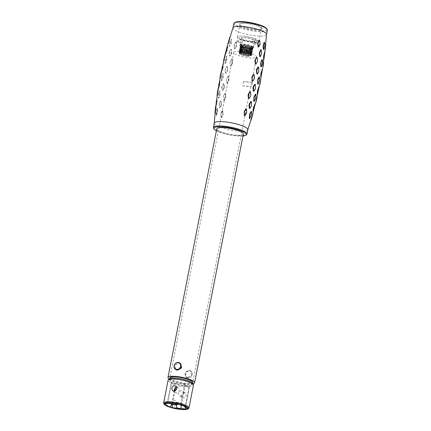 <?xml version="1.0" encoding="UTF-8"?>
<svg xmlns="http://www.w3.org/2000/svg" width="431" height="431" viewBox="0 0 431 431"><rect width="100%" height="100%" fill="white"/><g stroke="black" fill="none" stroke-linecap="round" stroke-linejoin="round"><path stroke-width="0.32" stroke-dasharray="2.15 1.62" d="M230.224 61.493L229.96 62.635L230.273 65.776L230.58 65.921L232.067 63.486L232.034 59.381L232.401 59.359L231.749 59.085L230.224 61.493L229.971 62.603M216.427 115.465L217.73 111.726L217.278 108.068L216.265 110.665L216.427 115.465L216.13 114.953L216.427 115.465M218.592 93.322L218.463 97.692L218.619 98.171L218.883 97.993L220.144 94.443L219.939 91.227L219.772 90.742L219.341 91.081L218.398 93.479L219.341 91.081L219.939 91.227M221.453 76.125L221.372 80.344L221.518 80.829L221.798 80.656L223.231 77.122L223.123 73.89L222.972 73.405L222.52 73.733L221.453 76.125L222.52 73.733L223.123 73.89M225.111 63.535L226.706 60.986L226.862 56.159L225.429 58.724L225.111 63.535L224.853 62.969L225.111 63.535M229.906 41.651L229.276 45.907L229.384 46.376L229.68 46.198L231.048 43.838L231.522 39.555L231.415 39.086L230.951 39.393L229.701 41.769L231.129 39.269L231.522 39.555M232.972 27.81A17.105 3.674 -168.9 0 0 232.945 27.902A17.105 3.674 -168.9 0 0 234.211 29.728A17.105 3.674 -168.9 0 0 252.663 35.428A17.105 3.674 -168.9 0 0 266.52 34.491L266.53 34.442M264.348 42.206L264.634 45.853L263.901 49.253M262.156 59.5L262.36 63.19L261.434 66.589M259.257 76.842L259.349 80.538L258.255 83.937M255.664 94.136L255.615 97.805L254.376 101.193M251.392 111.295L251.187 114.894L249.824 118.277M247.825 129.763A17.105 3.674 11.1 0 1 247.803 129.86A17.105 3.674 11.1 0 1 233.758 130.668A17.105 3.674 11.1 0 1 215.516 125.001A17.105 3.674 -168.9 0 1 214.245 123.271L214.245 123.228M258.697 86.997L258.374 91.394M257.625 93.861L258.11 91.501M255.373 103.381L255.912 100.816L256.219 100.752L255.373 103.381M257.043 96.582L255.912 100.816M252.641 82.369A20.004 4.294 11.1 0 1 243.531 81.507L252.641 82.369L251.79 86.701L242.685 85.839L243.531 81.507M242.685 85.839A20.004 4.294 -168.9 0 0 251.79 86.701M254.716 104.178L254.225 108.488M253.363 110.95L253.961 108.58M250.783 120.201L251.451 117.636L251.758 117.593L250.783 120.201M252.717 113.536L252.027 116.645L251.769 116.532L252.658 113.671L252.905 113.779M251.769 116.532L251.451 117.636M264.812 51.725L264.979 49.182L265.28 49.086L264.812 51.725M265.103 49.71L264.898 51.515M265.814 45.023L265.388 48.1L265.108 48.03L265.544 44.959L265.846 44.916L265.474 46.273M265.108 48.03L264.979 49.182M264.451 52.318L264.44 56.757M263.944 59.225L264.181 56.887M262.409 69.057L262.695 66.498L262.996 66.412L262.409 69.057M262.705 67.522L262.484 68.858M263.433 62.296L263.702 62.376L263.147 65.437L262.867 65.35L263.433 62.296L263.734 62.274L263.508 62.091L263.346 63.271M262.867 65.35L262.695 66.498M261.946 69.682L261.784 74.121M261.159 76.583L261.52 74.24M259.667 83.743L259.974 83.662L259.554 86.222L259.257 86.308L259.888 82.601L260.577 79.59L260.836 79.681L260.162 82.698L259.888 82.601M259.51 85.268L259.333 86.13M228.705 76.573L228.031 76.314L226.555 78.738L226.334 79.886L226.711 83.038L227.385 83.291L228.823 80.823L229.044 79.681L228.689 79.719L228.344 76.605L228.705 76.573L229.044 79.681M227.498 66.67L226.878 66.358L225.149 69.817L225.381 73.054L225.747 73.232L227.412 69.903L227.137 66.703L227.498 66.67L227.773 69.87L227.412 69.903M225.424 73.222L225.224 69.881M225.435 73.103L226.065 73.415L225.435 73.103M227.773 69.87L227.53 71.018L226.065 73.415M230.24 65.808L230.903 66.072L230.24 65.808L229.96 62.635M232.067 63.486L232.39 63.632L230.903 66.072L230.58 65.921M232.39 63.632L232.643 62.49L232.282 62.511M232.401 59.359L232.643 62.49M231.124 53.606L231.21 49.473L230.887 49.301L229.163 52.577L229.27 55.793L229.917 56.165L229.604 55.971L231.124 53.606L231.442 53.789L231.576 49.457L230.919 49.253M229.4 51.655L230.957 49.193M229.518 51.504L229.297 55.949M231.442 53.789L229.917 56.165M236.172 42.216L236.533 42.211L235.929 41.936L234.394 44.318L234.243 48.617L234.868 48.892L236.371 46.473L236.646 45.336L236.29 45.347L235.929 41.936M236.533 42.211L236.646 45.336M221.173 117.28L220.758 114.77L221.432 117.334L222.655 114.835L222.989 114.942L223.156 113.822L222.795 113.876L222.353 110.891L222.714 110.837L222.078 110.638L220.828 113.105L220.758 114.775L220.828 113.105M221.151 117.264L221.771 117.453L222.989 114.942M222.714 110.837L223.156 113.822M220.72 101.263L220.376 101.118L219.169 103.515L219.444 107.626L219.772 107.772L221.017 105.347L221.351 105.493L221.518 104.356L221.157 104.404L220.72 101.263L221.081 101.215L220.44 100.994M219.169 103.515L220.467 100.935M219.287 103.338L219.503 107.658L220.106 107.928L219.444 107.626L220.106 107.928L221.351 105.493M221.081 101.215L221.518 104.356M223.7 100.218L224.007 100.315L225.354 97.832L225.682 97.956L225.876 96.819L225.521 96.867L225.111 93.807L225.472 93.759L224.799 93.527L223.42 95.973L223.678 100.224L223.42 95.973M223.678 100.224L224.335 100.445L225.682 97.956M225.472 93.759L225.876 96.819M223.996 83.953L223.366 83.652L222.057 86.038L222.159 90.402L222.784 90.699L222.105 90.365L222.784 90.699L224.163 88.285L224.368 87.137L224.007 87.181L223.635 83.997L223.996 83.953L224.368 87.137M223.199 83.948L223.021 84.26L223.199 83.948M213.663 128.384A17.105 3.674 -168.9 0 0 214.67 129.332A17.105 3.674 -168.9 0 0 231.275 134.736A17.105 3.674 -168.9 0 0 246.413 134.806M229.701 41.769L229.384 46.376L229.217 46.09L230.747 43.628L231.048 43.838M221.426 77.133L221.653 75.98M221.27 77.047L221.518 80.829L221.329 80.559L222.698 78.081L223.005 78.27M218.398 93.479L218.415 97.912L219.648 95.418L219.961 95.596M221.189 71.535L219.907 78.076M220.004 81.222L219.794 84.406L219.476 84.428L219.697 81.238L220.004 81.222M219.18 83.463L219.578 81.222M219.255 83.431L218.824 87.989L218.474 87.638L219.314 85.36L219.594 85.559L218.824 87.989L218.474 87.638M219.594 85.559L219.794 84.406M217.262 93.753L218.366 88.614M217.343 95.375L217.041 95.396M217.639 93.064L217.262 95.58M216.335 100.913L216.05 105.169L217.111 101.764L217.213 98.575L216.831 98.446L216.793 101.797L217.111 101.764M216.594 100.784L216.858 98.43M216.96 102.917L216.324 105.353L215.974 105.019M215.532 109.269L215.963 105.945M215.231 112.712L214.929 112.755M215.408 110.422L215.161 112.927M228.015 43.326L228.586 41.408L228.807 41.618L229.992 37.47L229.68 37.556M228.118 44L227.848 43.924M228.807 41.618L227.988 44.382M225.849 52.41L225.715 53.153L226.059 53.492L225.801 53.277L226.787 50.858L227.056 51.073L227.805 46.844L227.412 46.72L227.169 47.367M226.701 49.129L227.66 46.618L227.029 49.937L227.352 49.937M226.814 49.091L225.909 53.261L227.056 51.073M223.727 59.957L225.435 54.037M225.079 54.419L225.402 54.284M223.797 60.927L223.517 60.89M224.352 58.573L223.673 61.326M222.967 68.243L223.544 63.944L223.15 63.81L222.073 70.673L221.814 70.463L222.692 68.039L222.967 68.243L222.073 70.673L221.787 69.881M258.573 67.064L258.837 71.46M257.409 74.019L258.719 71.627M261.218 49.797L261.601 54.15M260.308 56.736L261.488 54.333M260.125 43.768L260.017 42.895M251.445 101.657L251.375 106.015M249.888 108.37L251.257 106.161M255.308 84.384L255.427 88.775M253.897 91.313L255.303 88.937M216.346 115.109L217.38 111.774L217.008 108.31L215.969 111.764L216.13 114.953L216.664 115.276M217.267 112.701L217.59 112.868M217.38 111.774L217.73 111.726M217.105 108.585L217.445 108.542M218.323 97.627L218.415 97.912L218.323 97.627M219.648 95.418L219.794 94.486L220.144 94.443M219.794 94.486L219.594 91.264M221.238 80.268L221.329 80.559L221.238 80.268M222.698 78.081L222.875 77.154L223.231 77.122M222.875 77.154L222.779 73.922M226.404 60.787L226.566 56.369L225.23 58.858L224.853 62.969L225.111 63.152L226.404 60.787L226.706 60.986M226.62 59.866L226.975 59.844M226.647 56.655L226.997 56.639M229.157 45.815L229.217 46.09L229.157 45.815M230.747 43.628L231 42.707L231.355 42.701M231 42.707L231.172 39.55M233.796 23.576A17.105 3.674 -168.9 0 0 235.062 25.397A17.105 3.674 -168.9 0 0 253.509 31.097A17.105 3.674 -168.9 0 0 267.371 30.159M235.094 22.396A16.459 3.534 -168.9 0 0 235.768 24.836A16.459 3.534 -168.9 0 0 255.265 30.553A16.459 3.534 -168.9 0 0 266.611 28.575M261.251 27.245A11.621 2.494 11.1 0 1 261.062 29.249A11.621 2.494 11.1 0 1 250.476 28.742A11.621 2.494 11.1 0 1 240.159 25.251A11.621 2.494 11.1 0 1 239.981 25.111A11.621 2.494 11.1 0 1 246.57 23.107A11.621 2.494 11.1 0 1 261.251 27.245M260.593 27.546A10.974 2.354 11.1 0 1 261.401 28.715A10.974 2.354 11.1 0 1 260.421 29.437A10.974 2.354 11.1 0 1 250.416 28.963A10.974 2.354 11.1 0 1 240.676 25.661A10.974 2.354 11.1 0 1 240.503 25.531A10.974 2.354 11.1 0 1 239.868 24.492A10.974 2.354 11.1 0 1 248.757 23.894A10.974 2.354 11.1 0 1 260.593 27.546M257.409 43.784A10.974 2.354 11.1 0 1 257.98 44.296L258.654 40.843A10.974 2.354 11.1 0 1 258.896 41.505A10.974 2.354 11.1 0 1 250.939 42.233A10.974 2.354 11.1 0 1 239.049 38.989L238.375 42.437A10.974 2.354 11.1 0 1 237.492 41.899A10.974 2.354 11.1 0 1 236.921 41.387L237.648 37.675A10.974 2.354 11.1 0 1 237.411 37.018A10.974 2.354 11.1 0 1 245.368 36.285A10.974 2.354 11.1 0 1 257.253 39.528L256.526 43.24A10.974 2.354 11.1 0 1 257.409 43.784M258.654 40.843L258.271 40.541A10.5 2.257 11.1 0 1 252.124 41.985A10.5 2.257 11.1 0 1 239.539 38.768L242.4 39.038A7.424 1.595 -168.9 0 0 249.597 40.988A7.424 1.595 -168.9 0 0 255.217 40.864A7.424 1.595 -168.9 0 0 255.411 40.272L254.678 40.832L254.069 43.924A6.777 1.455 -168.9 0 0 253.6 43.423A6.777 1.455 -168.9 0 0 252.614 42.874L256.526 43.24M254.069 43.924L257.98 44.296M237.648 37.675L240.945 37.987L241.435 38.661L240.827 41.753A6.777 1.455 -168.9 0 0 241.301 42.26A6.777 1.455 -168.9 0 0 242.281 42.809L238.375 42.437M252.614 42.874L253.223 39.776L253.956 39.216A7.424 1.595 -168.9 0 0 245.39 37.109A7.424 1.595 -168.9 0 0 240.945 37.987M253.956 39.216L257.253 39.528M236.921 41.387L240.827 41.753M239.539 38.768L239.049 38.989M242.281 42.809L242.89 39.717L242.4 39.038M255.411 40.272L258.271 40.541M242.89 39.717A6.777 1.455 -168.9 0 0 249.441 41.457A6.777 1.455 -168.9 0 0 254.484 41.333A6.777 1.455 -168.9 0 0 254.705 41.053A6.777 1.455 -168.9 0 0 254.678 40.832M252.992 46.516A6.777 1.455 11.1 0 1 253.39 46.893A6.777 1.455 11.1 0 1 253.493 47.238A6.777 1.455 11.1 0 1 248.003 47.609A6.777 1.455 11.1 0 1 240.692 45.352A6.777 1.455 11.1 0 1 240.191 44.63A6.777 1.455 11.1 0 1 240.417 44.345A6.777 1.455 11.1 0 1 246.413 44.377A6.777 1.455 11.1 0 1 252.992 46.516M253.223 39.776A6.777 1.455 -168.9 0 0 245.961 37.95A6.777 1.455 -168.9 0 0 241.403 38.44A6.777 1.455 -168.9 0 0 241.435 38.661M253.455 47.189A7.424 1.595 -168.9 0 0 246.252 44.846A7.424 1.595 -168.9 0 0 239.684 44.813A7.424 1.595 -168.9 0 0 239.986 45.918A7.424 1.595 -168.9 0 0 248.779 48.493A7.424 1.595 -168.9 0 0 253.897 47.604A7.424 1.595 -168.9 0 0 253.455 47.189M240.746 45.988A6.584 1.412 11.1 0 1 240.643 45.907A6.584 1.412 11.1 0 1 244.377 44.776A6.584 1.412 11.1 0 1 252.695 47.119A6.584 1.412 11.1 0 1 252.593 48.256A6.584 1.412 11.1 0 1 246.591 47.97A6.584 1.412 11.1 0 1 240.746 45.988M240.918 46.128L241.532 46.618L240.902 46.112L239.48 53.304L240.902 46.112L241.845 46.844A5.42 1.164 -168.9 0 0 242.044 46.963L240.843 53.099L240.202 53.67L241.328 53.342A5.42 1.164 -168.9 0 0 241.602 53.46L241.155 54.09L242.227 53.697A5.42 1.164 -168.9 0 0 242.561 53.81L242.33 54.495L243.299 54.031A5.42 1.164 -168.9 0 0 243.677 54.134L243.849 54.909L244.479 54.333A5.42 1.164 -168.9 0 0 244.883 54.419L245.277 55.211L245.713 54.575A5.42 1.164 -168.9 0 0 246.117 54.645L246.71 55.443L246.925 54.753A5.42 1.164 -168.9 0 0 247.308 54.796L248.062 55.588L248.057 54.856A5.42 1.164 -168.9 0 0 248.401 54.872L249.118 55.637L249.048 54.877A5.42 1.164 -168.9 0 0 249.333 54.866L250.255 55.588L249.84 54.818A5.42 1.164 -168.9 0 0 250.05 54.78L250.901 55.475L250.395 54.672A5.42 1.164 -168.9 0 0 250.519 54.613L251.402 55.222L250.68 54.462A5.42 1.164 -168.9 0 0 250.713 54.376L251.494 54.92L250.68 54.187A5.42 1.164 -168.9 0 0 250.621 54.085L250.4 53.87A5.42 1.164 -168.9 0 0 250.395 53.864A5.42 1.164 -168.9 0 0 250.309 53.8A5.42 1.164 -168.9 0 0 250.249 53.756L249.851 53.519A5.42 1.164 -168.9 0 0 249.614 53.401L249.059 53.158A5.42 1.164 -168.9 0 0 248.757 53.045L248.752 53.331L248.073 52.808A5.42 1.164 -168.9 0 0 247.717 52.701L247.647 52.991L246.941 52.49A5.42 1.164 -168.9 0 0 246.548 52.393L246.074 52.609L245.729 52.216A5.42 1.164 -168.9 0 0 245.325 52.135L244.824 52.366L244.496 52A5.42 1.164 -168.9 0 0 244.102 51.941L243.235 52.146L243.316 51.855A5.42 1.164 -168.9 0 0 242.944 51.822L242.244 51.79A5.42 1.164 -168.9 0 0 241.92 51.785L241.338 51.806A5.42 1.164 -168.9 0 0 241.085 51.833L240.649 51.909A5.42 1.164 -168.9 0 0 240.557 51.935A5.42 1.164 -168.9 0 0 240.482 51.957L240.218 52.086A5.42 1.164 -168.9 0 0 240.137 52.156L239.113 52.534L240.067 52.329A5.42 1.164 -168.9 0 0 240.078 52.42L239.135 52.862L240.196 52.625A5.42 1.164 -168.9 0 0 240.326 52.754L239.485 53.32L240.643 52.986A5.42 1.164 -168.9 0 0 240.843 53.099M242.222 44.867L240.816 52.049L242.227 44.905L242.54 45.67A5.42 1.164 -168.9 0 0 242.292 45.691L241.355 44.996L240.056 52.113L241.355 44.996L241.856 45.767A5.42 1.164 -168.9 0 0 241.683 45.821L240.767 45.174L239.367 52.313L240.767 45.174L241.425 45.945A5.42 1.164 -168.9 0 0 241.344 46.02L240.514 45.4L239.097 52.577L240.498 45.444L241.268 46.187A5.42 1.164 -168.9 0 0 241.279 46.284L240.536 45.724L239.135 52.862L240.536 45.724L241.398 46.489A5.42 1.164 -168.9 0 0 241.532 46.618L240.326 52.754M244.636 45.007L244.517 45.718A5.42 1.164 -168.9 0 0 244.151 45.686L243.343 44.91L241.942 52.043L243.343 44.91L243.445 45.654A5.42 1.164 -168.9 0 0 243.127 45.648L242.227 44.905L240.827 52.038M244.824 52.366L246.225 45.233L245.702 45.858A5.42 1.164 -168.9 0 0 245.304 45.805L244.63 45.007L243.235 52.146M246.225 45.233L246.527 45.998L245.325 52.135M246.263 52.647L247.663 45.514L246.936 46.074A5.42 1.164 -168.9 0 0 246.527 45.998M247.663 45.514L246.548 52.393M247.647 52.991L249.048 45.858L248.148 46.354A5.42 1.164 -168.9 0 0 247.755 46.257M249.048 45.858L247.717 52.701M250.314 46.236L248.908 53.39L250.309 46.246L249.28 46.672A5.42 1.164 -168.9 0 0 248.919 46.564M252.383 48.315L250.901 55.475L252.383 48.315L251.596 48.536A5.42 1.164 -168.9 0 0 251.72 48.471L252.803 48.089L251.402 55.222L252.803 48.089L251.882 48.32A5.42 1.164 -168.9 0 0 251.914 48.24L252.9 47.83L251.499 54.963L252.9 47.83L251.887 48.051A5.42 1.164 -168.9 0 0 251.823 47.949L252.706 47.475L251.251 54.559A6.584 1.412 -168.9 0 0 245.395 52.56A6.584 1.412 -168.9 0 0 239.394 52.275A6.584 1.412 -168.9 0 0 239.291 53.412A6.584 1.412 -168.9 0 0 247.604 55.755A6.584 1.412 -168.9 0 0 251.343 54.618A6.584 1.412 -168.9 0 0 251.241 54.543L252.706 47.475L251.602 47.728A5.42 1.164 -168.9 0 0 251.515 47.663A5.42 1.164 -168.9 0 0 251.451 47.615L252.183 47.081L250.691 54.161L252.183 47.081L251.052 47.378A5.42 1.164 -168.9 0 0 250.82 47.265L251.37 46.661L249.969 53.8L251.37 46.661L250.266 47.022A5.42 1.164 -168.9 0 0 249.958 46.904L248.908 53.385M251.914 48.24L250.713 54.376L251.914 48.24M252.302 48.337L251.251 48.638L250.05 54.78M246.521 55.416L247.922 48.283L248.132 48.617A5.42 1.164 -168.9 0 0 248.515 48.66L249.463 48.45L248.062 55.599L249.263 48.719A5.42 1.164 -168.9 0 0 249.603 48.735L250.664 48.504L249.118 55.637L250.664 48.504L250.249 48.741A5.42 1.164 -168.9 0 0 250.535 48.73L251.656 48.455L250.255 55.588L251.656 48.455L251.041 48.676A5.42 1.164 -168.9 0 0 251.251 48.638M247.922 48.283L247.319 48.504L246.117 54.645M245.088 55.173L246.489 48.04L246.915 48.439A5.42 1.164 -168.9 0 0 247.319 48.504M246.489 48.04L246.085 48.283L244.883 54.419M243.666 54.861L245.067 47.728L245.686 48.191A5.42 1.164 -168.9 0 0 246.085 48.283M245.067 47.728L243.677 54.134M242.33 54.495L243.73 47.362L242.33 54.5L243.73 47.362L244.501 47.895A5.42 1.164 -168.9 0 0 244.878 47.997M243.73 47.362L242.561 53.81M242.044 46.963L241.597 46.537L240.309 53.73L241.597 46.537L242.529 47.2A5.42 1.164 -168.9 0 0 242.804 47.318L242.556 46.957L241.155 54.09L242.556 46.957L243.429 47.561A5.42 1.164 -168.9 0 0 243.768 47.674M251.451 47.615L250.249 53.756M251.602 47.728L250.4 53.87M251.052 47.378L249.851 53.519M250.82 47.265L249.614 53.401M250.266 47.022L249.059 53.158M249.958 46.904L248.757 53.045M249.28 46.672L248.073 52.808M248.148 46.354L246.941 52.49M246.936 46.074L245.729 52.216M245.702 45.858L244.496 52M245.304 45.805L244.102 51.941M244.517 45.718L243.316 51.855M244.151 45.686L242.944 51.822M243.445 45.654L242.244 51.79M243.127 45.648L241.92 51.785M242.54 45.67L241.338 51.806M242.292 45.691L241.085 51.833M241.856 45.767L240.649 51.909M241.683 45.821L240.482 51.957M241.425 45.945L240.218 52.086M241.344 46.02L240.137 52.156M241.268 46.187L240.067 52.329M241.279 46.284L240.078 52.42M241.398 46.489L240.196 52.625M241.845 46.844L240.643 52.986M242.529 47.2L241.328 53.342M242.804 47.318L241.602 53.46M243.429 47.561L242.227 53.697M244.501 47.895L243.299 54.031M245.686 48.191L244.479 54.333M246.915 48.439L245.713 54.575M248.132 48.617L246.925 54.753M248.515 48.66L247.308 54.796M249.263 48.719L248.057 54.856M249.603 48.735L248.401 54.872M250.249 48.741L249.048 54.877M250.535 48.73L249.333 54.866M251.041 48.676L249.84 54.818M251.596 48.536L250.395 54.672M251.72 48.471L250.519 54.613M251.882 48.32L250.68 54.462M251.887 48.051L250.68 54.187M251.823 47.949L250.621 54.085M243.084 52.393A5.808 1.25 -168.9 0 0 239.561 52.857A5.808 1.25 -168.9 0 0 247.448 55.556A5.808 1.25 -168.9 0 0 250.966 55.093A5.808 1.25 -168.9 0 0 243.084 52.393M247.302 56.289A5.808 1.25 11.1 0 1 239.42 53.589A5.808 1.25 11.1 0 1 242.939 53.126A5.808 1.25 11.1 0 1 250.82 55.825A5.808 1.25 11.1 0 1 247.302 56.289M234.577 53.708A11.621 2.494 -168.9 0 0 247.108 57.582A11.621 2.494 -168.9 0 0 256.52 56.946A11.621 2.494 -168.9 0 0 255.664 55.707A11.621 2.494 -168.9 0 0 243.132 51.833A11.621 2.494 -168.9 0 0 233.721 52.469A11.621 2.494 -168.9 0 0 234.577 53.708M169.986 378.386A11.621 2.494 -168.9 0 0 170.73 379.129A11.621 2.494 -168.9 0 0 182.2 382.83A11.621 2.494 -168.9 0 0 192.388 382.782M168.909 378.914A13.555 2.909 -168.9 0 0 168.974 378.962A13.555 2.909 -168.9 0 0 180.804 383.003A13.555 2.909 -168.9 0 0 193.185 383.676M216.766 128.81A13.555 2.909 -168.9 0 0 217.768 130.259A13.555 2.909 -168.9 0 0 232.39 134.774A13.555 2.909 -168.9 0 0 243.375 134.03M180.444 363.435L178.854 362.827L175.083 365.483L175.896 369.706M242.987 136.002A16.459 3.534 11.1 0 1 216.384 130.782M187.582 377.631L185.993 377.023L184.867 372.573L189.037 370.207L190.54 370.752L191.353 374.975L187.582 377.631M189.451 370.504A3.874 3.432 125.9 0 1 190.998 371.08A3.874 3.432 125.9 0 1 191.962 375.423A3.874 3.432 125.9 0 1 187.997 377.928A3.874 3.432 125.9 0 1 186.451 377.351A3.874 3.432 125.9 0 1 185.481 373.009A3.874 3.432 125.9 0 1 189.451 370.504M188.212 377.664A3.486 3.087 125.9 0 1 185.707 374.022A3.486 3.087 125.9 0 1 189.521 370.983A3.486 3.087 125.9 0 1 192.032 374.62A3.486 3.087 125.9 0 1 188.212 377.664M220.128 76.826L220.386 75.549L220.624 75.748M220.386 75.549L220.844 74.601M220.575 74.606L220.893 72.936M219.314 85.36L219.476 84.428M217.396 92.875L217.811 91.911M216.669 102.729L216.793 101.797M228.586 41.408L229.125 40.503M228.85 40.476L229.513 38.122M226.787 50.858L227.029 49.937M224.125 58.363L224.626 57.436M224.352 57.425L224.826 55.405M222.692 68.039L222.892 67.112L223.215 67.096M222.892 67.112L223.005 64.246M257.226 96.846L256.445 99.798L256.181 99.69M256.445 99.798L256.219 100.752M252.027 116.645L251.758 117.593M265.388 48.1L265.28 49.086M263.147 65.437L262.996 66.412M261.197 76.449L262.091 69.946M260.653 79.401L260.836 79.681M260.162 82.698L259.974 83.662M228.344 76.605L228.031 76.314M228.021 76.486L226.555 78.738M226.523 78.916L226.334 79.886M226.34 79.859L226.711 83.038M226.738 83.021L227.385 83.291M227.056 83.145L228.495 80.683L228.823 80.823M228.495 80.683L228.689 79.719M227.137 66.703L226.781 66.525L225.472 68.734M225.348 68.895L225.149 69.817M227.53 71.018L227.207 70.846M232.034 59.381L231.749 59.085M231.738 59.209L230.186 61.655M231.355 52.663L231.722 52.647M231.21 49.473L231.576 49.457M229.27 55.793L229.604 55.971L229.27 55.793M235.924 42.082L234.394 44.318M234.362 44.468L234.098 45.454M234.114 45.417L234.55 48.73L236.048 46.322L236.371 46.473M236.048 46.322L236.29 45.347M222.353 110.891L222.073 110.826L220.801 113.294M221.432 117.334L221.771 117.453M222.655 114.835L222.795 113.876M221.017 105.347L221.157 104.404M225.111 93.807L224.793 93.71L223.387 96.156M224.007 100.315L224.335 100.445M225.354 97.832L225.521 96.867M223.635 83.997L223.269 83.824L222.057 86.038M221.933 86.211L221.852 87.191M221.771 87.137L222.105 90.365L222.461 90.532L223.834 88.123L224.163 88.285M223.834 88.123L224.007 87.181M171.716 403.777L172.411 401.859C174.275 399.515 175.654 399.65 176.554 402.252L174.819 404.068M184.683 384.118L171.247 382.917L175.929 386.036L189.36 387.237L184.683 384.118L181.042 402.678L185.718 405.797L185.405 405.84L189.047 387.28M171.748 403.777L174.253 391.009A2.775 2.457 -54.1 0 0 175.158 392.549A2.775 2.457 -54.1 0 0 179.307 390.54A2.775 2.457 -54.1 0 0 178.418 388.051A2.775 2.457 -54.1 0 0 176.748 387.652M163.823 403.664A12.908 2.775 -168.9 0 0 181.149 409.008A12.908 2.775 -168.9 0 0 188.541 408.518M184.344 392.738C182.744 392.722 181.693 393.503 181.187 395.076L182.168 397.624L183.299 398.055C184.818 398.012 185.799 397.183 186.224 395.55L185.427 393.131L184.344 392.738M176.667 378.202A11.621 2.494 -168.9 0 0 169.631 379.129A11.621 2.494 -168.9 0 0 170.487 380.368A11.621 2.494 -168.9 0 0 185.4 384.527A11.621 2.494 -168.9 0 0 192.436 383.601A11.621 2.494 -168.9 0 0 191.579 382.362A11.621 2.494 -168.9 0 0 176.667 378.202M170.245 381.602A11.621 2.494 -168.9 0 0 182.782 385.476A11.621 2.494 -168.9 0 0 192.194 384.84A11.621 2.494 -168.9 0 0 191.337 383.601A11.621 2.494 -168.9 0 0 178.8 379.727A11.621 2.494 -168.9 0 0 169.388 380.363A11.621 2.494 -168.9 0 0 170.245 381.602M183.671 393.702A2.775 2.457 -54.1 0 0 182.782 391.213A2.775 2.457 -54.1 0 0 178.633 393.223A2.775 2.457 -54.1 0 0 179.522 395.712A2.775 2.457 -54.1 0 0 183.671 393.702M177.356 404.31L180.648 404.655M218.571 97.805L218.883 97.993M221.496 80.457L221.798 80.656M225.111 63.152L225.408 63.357M229.389 45.982L229.68 46.198M247.469 52.943L248.87 45.81M246.074 52.609L247.475 45.471M244.636 52.334L246.036 45.201M239.593 53.315L240.994 46.182M243.849 54.909L245.25 47.771M245.277 55.211L246.677 48.078M246.71 55.443L248.105 48.31M248.062 55.588L249.463 48.45M234.55 48.73L234.868 48.892M166.705 403.303A2.581 1.061 95.4 0 0 167.918 401.433L172.411 401.859M176.554 402.252L181.042 402.678A2.581 1.061 95.4 0 1 179.829 404.542M170.601 403.669L167.605 401.476L167.918 401.433L171.56 382.873M168.122 380.115A12.908 2.775 -168.9 0 0 185.642 386.117A12.908 2.775 -168.9 0 0 193.46 385.088M172.443 403.793L174.991 390.793M175.514 388.148L175.929 386.036M185.292 407.176A2.581 1.061 -84.6 0 1 185.405 405.84L183.159 405.625M166.522 403.287A2.581 2.29 -54.1 0 0 167.648 401.53L171.285 382.97M189.36 387.237L185.718 405.797C185.976 407.581 186.24 408.335 186.51 408.055A2.581 2.29 125.9 0 1 185.68 405.743L189.322 387.183M182.534 405.172L182.572 405.205A2.581 2.29 125.9 0 1 182.534 405.172A2.581 2.29 125.9 0 1 181.704 402.861L185.346 384.301M174.62 389.128L175.266 385.853M254.926 105.261L253.6 110.304M257.77 93.419L258.988 87.789M264.79 52.399L263.907 59.338M215.123 113.127L215.301 111.397M230.052 37.211L229.955 37.54M221.265 72.403L221.523 71.131M220.273 77.445L220.079 78.496M218.35 88.393L218.07 90.149M217.429 94.394L217.224 95.79M215.926 105.735L215.672 107.96M260.421 29.437L261.062 29.249M258.896 41.505L261.401 28.715M237.411 37.018L239.868 24.492M254.705 41.053L253.493 47.238M254.484 41.333L255.217 40.864M241.403 38.44L240.191 44.63M240.417 44.345L239.684 44.813M253.39 46.893L253.897 47.604M241.22 46.37L240.643 45.907M252.216 47.038L250.804 54.236M251.386 46.634L249.98 53.81M243.343 44.889L241.936 52.049M241.338 44.943L239.927 52.14M240.735 45.115L239.324 52.318M240.444 45.368L239.033 52.582M240.487 45.697L239.076 52.905M241.586 46.521L240.175 53.708M242.551 46.947L241.144 54.112M250.675 48.493L249.269 55.664M251.677 48.444L250.266 55.631M252.421 48.304L251.004 55.507M252.857 48.078L251.445 55.287M252.97 47.782L251.559 54.99M252.755 47.432L251.343 54.635L250.395 53.864M240.557 51.935L239.394 52.275M239.42 53.589L239.561 52.857M256.52 56.946L192.679 382.367M190.54 370.752L190.998 371.08M185.993 377.023L186.451 377.351M233.721 52.469L169.873 377.89M250.82 55.825L250.966 55.093M240.503 25.531L239.981 25.111M219.95 80.742L219.67 80.963M218.695 88.193L218.485 87.913M217.149 98.096L216.874 98.327M216.217 105.563L215.99 105.288M227.778 46.397L227.482 46.591M225.892 53.697L225.709 53.401M223.5 63.481L223.21 63.686M221.927 70.878L221.728 70.587M255.324 103.639L255.642 103.456M257.097 96.328L257.285 96.641M250.718 120.464L251.036 120.292M252.781 113.283L252.959 113.601M264.806 51.962L265.097 51.742M265.625 44.512L265.852 44.797M262.393 69.299L262.689 69.089M263.53 61.854L263.745 62.15M259.225 86.556L259.532 86.356M260.685 79.159L260.89 79.46M192.436 383.601L192.194 384.84M185.427 393.131L182.782 391.213M182.168 397.624L179.522 395.712M171.247 382.917L167.605 401.476C166.678 403.055 166.129 403.658 165.957 403.281M175.158 392.549L172.513 390.631M178.418 388.051L175.773 386.138M169.631 379.129L169.388 380.363"/><path stroke-width="0.65" d="M266.52 34.491A17.105 3.674 -168.9 0 0 266.53 34.399A17.105 3.674 -168.9 0 0 265.259 32.664A17.105 3.674 -168.9 0 0 247.017 26.997A17.105 3.674 -168.9 0 0 232.972 27.81L229.955 37.54M264.111 42.394L264.429 42.561L264.348 42.206L264.499 42.674L264.348 42.206L264.111 42.394L263.045 45.945L263.33 49.129L263.497 49.603L263.761 49.36L263.33 49.129M261.892 59.677L262.199 59.866L262.156 59.5L262.312 59.979L262.156 59.5L261.892 59.677L260.631 63.222L260.836 66.444L261.003 66.929L261.278 66.697L260.836 66.444M258.977 77.014L259.279 77.214L259.257 76.842L259.403 77.327L259.257 76.842L258.977 77.014L257.77 79.396L257.646 83.776L257.803 84.266L258.088 84.04L257.646 83.776M255.367 94.314L255.842 94.416L255.664 94.136L255.793 94.621L255.664 94.136L255.367 94.314L254.069 96.684L253.778 101.032L253.913 101.511L254.209 101.301L253.778 101.032M251.095 111.473L251.386 111.688L251.392 111.295L251.499 111.764L251.392 111.295L251.095 111.473L249.727 113.832L249.253 118.116L249.36 118.584L249.662 118.385L249.253 118.116M213.404 127.511L214.255 123.18A17.105 3.674 -168.9 0 1 228.112 122.242A17.105 3.674 -168.9 0 1 246.564 127.942A17.105 3.674 11.1 0 1 247.825 129.763L246.979 134.095A17.105 3.674 -168.9 0 0 245.713 132.274A17.105 3.674 -168.9 0 0 227.261 126.574A17.105 3.674 -168.9 0 0 213.404 127.511A17.105 3.674 -168.9 0 0 213.663 128.384L214.164 129.095A16.459 3.534 11.1 0 1 225.51 127.118A16.459 3.534 11.1 0 1 245.007 132.834A16.459 3.534 11.1 0 1 245.681 135.275A16.459 3.534 11.1 0 1 242.987 136.002M257.56 90.575L257.232 93.726L257.544 93.716L257.883 90.558L257.56 90.575L258.848 87.251M255.443 103.23L254.926 105.261M256.149 100.234L257.77 93.419M253.423 107.734L252.97 110.826L253.283 110.832L253.746 107.734L253.423 107.734L254.861 104.41M251.65 117.167L250.837 120.077L251.257 119.565L253.6 110.304M264.898 51.515L265.243 48.401L264.79 52.399L264.559 52.108M265.243 48.401L266.53 34.399M263.664 55.906L263.562 59.095L263.869 59.063L263.982 55.874L263.664 55.906L264.586 52.582M262.49 68.858L261.159 76.583L260.766 76.449L260.981 73.265L262.091 69.946M262.964 65.76L263.627 59.575M259.333 86.13L258.988 87.789M245.681 135.275L246.413 134.806A17.105 3.674 -168.9 0 0 246.979 134.095M221.442 71.541L220.122 78.27M218.291 88.813L217.262 95.58M215.796 108.488L215.963 105.945L215.672 106.048L215.495 108.585L215.796 108.488L215.161 112.927M229.938 37.594L228.058 44.134M225.338 54.441L223.732 61.089M257.474 73.9L257.754 73.41L257.506 73.841L257.14 73.674L256.768 70.485L258.314 67.139L258.67 67.306L258.837 71.46L257.409 74.019L256.779 73.717L256.407 70.533L256.612 69.386L257.986 66.972L258.616 67.263M255.976 64.144L255.303 63.912L254.899 60.852L256.44 57.226L257.097 57.447L257.544 60.55L257.355 61.692L255.976 64.144L257.355 61.692M260.399 56.558L259.694 56.456L260.308 56.736L260.475 56.413M259.618 53.266L261.003 49.899L261.331 50.044L261.736 53.223L260.399 56.553L260.055 56.407L259.618 53.266L259.257 53.315L259.694 56.456M259.257 53.315L260.669 49.743L261.331 50.044M258.702 46.844L257.98 43.795L258.121 42.836L259.602 40.39L260.103 43.434L258.697 47.033L258.061 46.834L257.781 42.723L259.004 40.218L259.624 40.401L260.017 42.901M260.125 43.768L259.974 44.377M258.697 47.033L259.947 44.565M246.677 112.216L244.846 115.734L244.242 115.46L244.404 111.198L245.907 108.779L246.532 109.054L246.656 112.254L246.532 109.054M249.883 108.375L249.565 108.197L249.651 104.065L251.171 101.7L251.505 101.878L251.375 106.015L249.791 108.52L249.199 108.213L249.053 105.024L249.333 103.882L250.853 101.506L251.462 101.818M249.026 98.586L248.375 98.311L248.132 95.181L248.385 94.039L249.872 91.598L250.535 91.862L250.81 95.035L250.551 96.178L249.026 98.586L250.551 96.178M252.755 81.184L252.07 81.098L251.952 76.847L253.39 74.38L254.064 74.628L254.252 78.754L252.755 81.184L252.431 81.06L252.087 77.952L251.731 77.989M252.744 81.357L254.215 78.932M253.967 91.194L254.22 90.779L253.994 91.146L253.638 90.968L253.563 86.825L255.028 84.438L255.389 84.616L255.427 88.775L253.897 91.313L253.272 91L253.002 87.8L253.245 86.653L254.71 84.255L255.341 84.562M266.53 34.442L267.371 30.159A17.105 3.674 -168.9 0 0 267.112 29.286A17.105 3.674 -168.9 0 0 266.105 28.338A17.105 3.674 -168.9 0 0 249.501 22.935A17.105 3.674 -168.9 0 0 234.362 22.859A17.105 3.674 -168.9 0 0 233.796 23.576L232.955 27.859M267.112 29.286L266.611 28.575A16.459 3.534 -168.9 0 0 265.641 27.659A16.459 3.534 -168.9 0 0 249.662 22.46A16.459 3.534 -168.9 0 0 235.094 22.396L234.362 22.859M192.388 382.782A11.621 2.494 -168.9 0 0 192.679 382.367A11.621 2.494 -168.9 0 0 191.822 381.128A11.621 2.494 -168.9 0 0 179.285 377.254A11.621 2.494 -168.9 0 0 169.873 377.89A11.621 2.494 -168.9 0 0 169.986 378.386M193.185 383.676A13.555 2.909 -168.9 0 0 194.58 382.739A13.555 2.909 -168.9 0 0 193.578 381.29A13.555 2.909 -168.9 0 0 178.957 376.775A13.555 2.909 -168.9 0 0 167.971 377.518A13.555 2.909 -168.9 0 0 168.909 378.914M194.58 382.739L243.375 134.03A13.555 2.909 -168.9 0 0 242.373 132.586A13.555 2.909 -168.9 0 0 227.751 128.072A13.555 2.909 -168.9 0 0 216.766 128.81L167.971 377.518M175.342 369.308L177.4 370.251L181.57 367.885L180.444 363.435L179.889 363.031A3.874 3.432 -54.1 0 0 178.342 362.46A3.874 3.432 -54.1 0 0 174.377 364.96A3.874 3.432 -54.1 0 0 175.342 369.308A3.874 3.432 -54.1 0 0 176.888 369.884A3.874 3.432 -54.1 0 0 180.858 367.379A3.874 3.432 -54.1 0 0 179.889 363.031M216.384 130.782A16.459 3.534 11.1 0 1 215.134 130.006A16.459 3.534 11.1 0 1 214.164 129.095M178.127 362.724A3.486 3.087 -54.1 0 0 174.307 365.763A3.486 3.087 -54.1 0 0 176.818 369.405A3.486 3.087 -54.1 0 0 180.632 366.366A3.486 3.087 -54.1 0 0 178.127 362.724M264.645 42.717L264.806 45.907L263.901 49.253M263.67 49.086L263.395 45.896L263.045 45.945M263.395 45.896L263.508 44.969L263.185 44.802M263.508 44.969L264.429 42.561M262.452 60.044L262.522 63.26L261.434 66.589M261.181 66.406L260.981 63.179L260.631 63.222M260.981 63.179L261.127 62.253L260.814 62.075M261.127 62.253L262.199 59.866M259.537 77.402L259.505 80.619L258.255 83.937M257.997 83.749L257.9 80.516L257.544 80.549M257.9 80.516L258.077 79.59L257.77 79.396M258.077 79.59L259.279 77.214M255.922 94.701L255.766 97.896L254.376 101.193M254.128 101.016L254.155 97.805L253.8 97.826M254.155 97.805L254.371 96.883L254.069 96.684M254.371 96.883L255.664 94.518M251.618 111.855L251.332 114.985L249.824 118.277M249.603 118.121L249.775 114.964L249.42 114.964M249.775 114.964L250.028 114.043L249.727 113.832M250.028 114.043L251.386 111.688M221.189 71.535L219.907 78.076L221.189 71.535L221.518 71.363M220.801 74.008L221.108 73.927M220.613 74.972L220.882 75.069M219.907 78.076L220.198 78.081M219.616 81.082L219.18 83.463M218.991 83.549L218.991 84.562M218.824 84.498L218.474 87.638M218.038 88.818L217.041 95.396L218.038 88.818L218.366 88.614M217.542 91.922L217.714 90.752M217.779 91.259L218.081 91.173M217.628 92.234L217.908 92.32M217.041 95.396L217.343 95.375M216.831 98.446L216.594 100.784M216.335 100.913L216.394 101.921M216.211 101.861L216.19 105.089M215.495 108.585L214.929 112.755L215.64 106.166M215.268 109.285L215.338 108.59M215.387 109.571L215.667 109.641M215.231 112.712L214.929 112.755M229.68 37.556L227.848 43.924L229.992 37.47M229.017 40.078L229.324 40.029M227.848 43.924L228.118 44M227.169 47.367L226.701 49.129M226.55 49.182L226.426 50.174M226.302 50.109L225.849 52.41M225.079 54.419L223.517 60.89L225.079 54.419L225.402 54.284M224.556 56.914L224.863 56.854M224.325 57.873L224.594 57.98M223.797 60.927L223.517 60.89M223.15 63.81L222.574 66.207M222.401 66.277L222.337 67.279M222.197 67.214L221.728 70.323M257.14 73.674L256.779 73.717M256.768 70.485L256.407 70.533M256.941 69.547L256.612 69.386M258.67 67.306L257.986 66.972M255.982 63.96L255.303 63.912M255.664 63.863L255.254 60.803L254.899 60.852M255.254 60.803L255.421 59.839L255.093 59.715M255.421 59.839L256.768 57.355L256.44 57.226M256.768 57.355L257.075 57.452L257.544 60.55L257.388 61.509M259.758 52.323L259.424 52.178M257.98 43.795L257.619 43.849M258.121 42.836L257.781 42.723M259.343 40.331L259.004 40.218M246.656 112.254L246.381 113.353M246.413 113.202L244.846 115.734M244.851 115.589L244.242 115.46M244.603 115.454L244.485 112.324L244.129 112.335M244.485 112.324L244.722 111.349L244.404 111.198M244.722 111.349L246.225 108.941L245.907 108.779M246.225 108.941L246.494 109.086M249.888 108.37L249.199 108.213M249.42 105.008L249.053 105.024M249.651 104.065L249.333 103.882M251.505 101.878L250.853 101.506M249.037 98.424L248.375 98.311M248.741 98.29L248.493 95.159L248.132 95.181M248.493 95.159L248.703 94.184L248.385 94.039M248.703 94.184L250.195 91.749L249.872 91.598M250.195 91.749L250.535 91.862M250.503 91.889L250.81 95.035M250.799 95.068L250.589 96.016M252.087 77.952L252.275 76.987L251.952 76.847M252.275 76.987L253.714 74.525L253.39 74.38M253.714 74.525L254.037 74.644L254.441 77.785M254.435 77.812L254.252 78.754M253.638 90.968L253.272 91M253.363 87.768L253.002 87.8M253.563 86.825L253.245 86.653M255.389 84.616L254.71 84.255M257.883 90.558L259.047 87.348L257.625 93.861M258.083 89.632L257.808 89.427M259.047 87.348L258.697 86.997M256.423 100.245L256.423 99.098M256.65 99.308L257.043 96.582M253.746 107.734L255.06 104.517L253.363 110.95M253.988 106.813L253.719 106.597M255.06 104.517L254.716 104.178M251.925 117.194L251.968 116.052M252.189 116.262L252.717 113.536M265.507 48.385L265.367 47.248M265.431 49.08L265.615 44.743M263.982 55.874L264.801 52.652L263.944 59.225M264.106 54.942L263.815 54.753M264.801 52.652L264.451 52.318M263.233 65.749L263.136 64.607M263.379 64.795L263.508 62.091M261.159 76.583L261.299 73.238L260.981 73.265M261.299 73.238L261.181 72.112M261.461 72.311L262.22 69.876L261.946 69.682M260.2 83.064L259.931 83.07M179.829 404.542L166.705 403.303A2.581 1.061 95.4 0 1 166.463 403.206L179.587 404.45A2.581 1.061 95.4 0 0 179.829 404.542L182.534 405.172M176.748 387.652A2.775 2.457 -54.1 0 0 174.269 390.06A2.775 2.457 -54.1 0 0 174.248 391.009L174.62 389.128M180.783 409.45A12.267 2.634 -168.9 0 0 187.808 408.981A12.267 2.634 -168.9 0 0 184.129 405.582A12.267 2.634 -168.9 0 0 171.57 402.775A12.267 2.634 -168.9 0 0 164.324 404.375A12.267 2.634 -168.9 0 0 180.783 409.45M187.808 408.981L188.541 408.518A12.908 2.775 -168.9 0 0 188.967 407.979A12.908 2.775 -168.9 0 0 171.452 401.978A12.908 2.775 -168.9 0 0 163.629 403.007A12.908 2.775 -168.9 0 0 163.823 403.664L164.324 404.375M173.596 391.03L172.513 390.631L171.716 388.212C172.141 386.585 173.117 385.75 174.641 385.707L175.773 386.138L176.753 388.687C176.247 390.26 175.196 391.041 173.596 391.03M179.587 404.45A3.098 0.668 11.1 0 1 183.563 405.56L187.539 408.437A3.098 0.668 11.1 0 1 185.89 409.019L179.328 408.394C176.764 408.152 175.913 407.026 176.775 405.021L177.356 404.31M180.648 404.655L180.918 405.415C181.58 407.564 181.052 408.556 179.328 408.394L172.772 407.774A3.098 0.668 11.1 0 1 168.796 406.665L164.814 403.782A3.098 0.668 11.1 0 1 166.463 403.206M258.422 46.78L258.061 46.834M252.431 81.06L252.07 81.098M175.94 379.086A12.908 2.775 -168.9 0 0 168.122 380.115C170.434 376.759 172.416 378.391 176.548 378.154C181.101 378.628 185.249 379.571 188.983 380.972C192.441 382.308 193.934 383.676 193.46 385.088A12.908 2.775 -168.9 0 0 175.94 379.086M176.775 405.021L172.287 404.596L172.443 403.793M174.991 390.793L175.514 388.148M183.159 405.625L180.918 405.415M172.772 407.774A2.581 1.061 -84.6 0 1 172.287 404.596L170.601 403.669M168.796 406.665A2.581 2.29 -54.1 0 0 171.624 404.413L171.748 403.777M164.814 403.782A2.581 2.29 -54.1 0 0 166.522 403.287M187.539 408.437A2.581 2.29 125.9 0 1 186.51 408.055L182.572 405.205A2.581 2.29 125.9 0 0 183.563 405.56M185.89 409.019A2.581 1.061 -84.6 0 1 185.292 407.176M247.803 129.86L250.82 120.13M261.197 76.449L260.502 80.225M214.245 123.228L215.123 113.127M221.523 71.131L223.673 61.326M220.079 78.496L218.35 88.393M217.224 95.79L215.926 105.735M227.816 44.07L225.133 54.214M221.55 71.115L221.243 71.314M220.09 78.512L219.885 78.21M218.382 88.371L218.086 88.581M217.24 95.817L217.03 95.52M215.969 105.708L215.678 105.929M215.15 113.159L214.924 112.874M230.057 37.206L229.734 37.378M223.678 61.337L223.49 61.03M257.275 94.19L257.566 93.985M258.848 86.793L259.047 87.084M255.324 103.639L255.642 103.456M257.097 96.328L257.285 96.641M257.054 97.692L255.939 102.287M252.997 111.273L253.293 111.079M254.883 103.968L255.066 104.27M250.718 120.464L251.036 120.292M252.781 113.283L252.959 113.601M252.76 114.334L251.257 119.565M264.806 51.962L265.097 51.742M265.625 44.512L265.852 44.797M262.393 69.299L262.689 69.089M263.53 61.854L263.745 62.15M263.519 63.885L263.05 66.972M260.825 76.928L261.105 76.707M262.08 69.477L262.29 69.757M259.225 86.556L259.532 86.356M260.685 79.159L260.89 79.46M260.642 80.845L259.882 84.735M163.629 403.007L168.122 380.115M188.967 407.979L193.46 385.088M166.258 403.19L166.705 403.303"/></g></svg>

